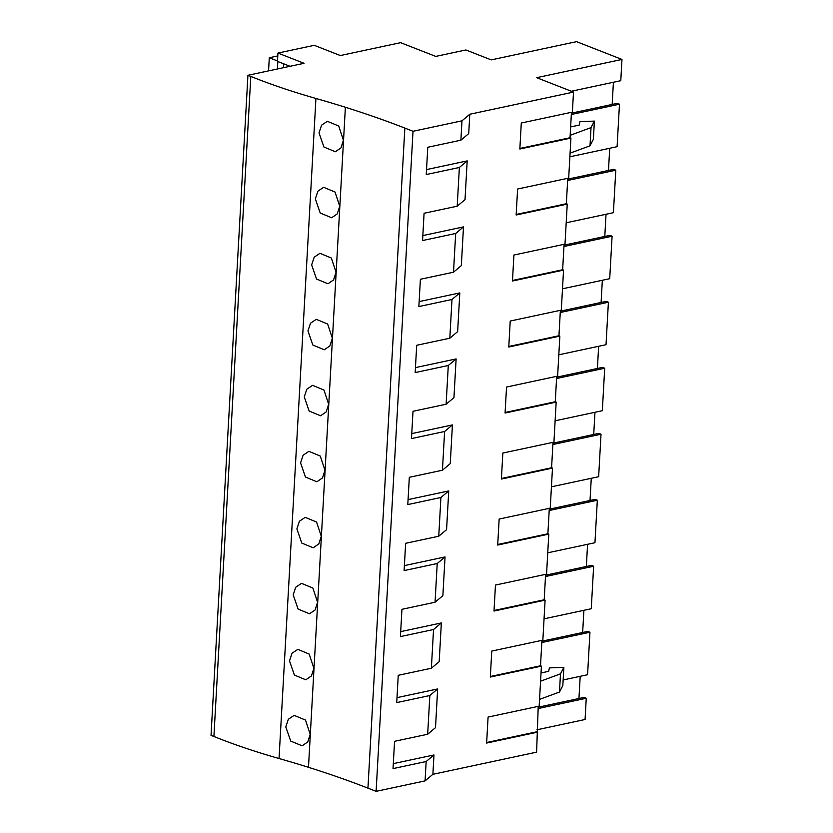 <?xml version="1.0" encoding="UTF-8"?>
<svg xmlns="http://www.w3.org/2000/svg" width="833" height="833" viewBox="0 0 833 833"><rect width="100%" height="100%" fill="white"/><g stroke="black" fill="none" stroke-linecap="round" stroke-linejoin="round"><path stroke-width="1.25" d="M432.889 774.315L425.069 780.885L376.11 791.35L413.022 131.281L461.971 120.827L460.888 140.183L427.777 147.264L426.246 174.545L459.368 167.475L457.202 206.188L424.08 213.269L422.56 240.55L455.672 233.479L453.506 272.193L420.394 279.274L418.864 306.565L451.986 299.484L449.82 338.208L416.698 345.279L415.178 372.57L448.289 365.489L446.124 404.213L413.012 411.283L411.481 438.575L444.603 431.494L442.438 470.218L409.326 477.299L407.795 504.579L440.907 497.499L439.834 516.866L438.752 536.223L405.629 543.303L404.109 570.584L437.221 563.514L435.055 602.228L401.943 609.308L400.413 636.589L433.535 629.519L431.369 668.233L398.247 675.313L396.727 702.604L429.838 695.524L427.673 734.248L394.561 741.318L393.03 768.609L426.152 761.529L433.972 754.958L432.889 774.315L536.598 752.157L538.233 706.353M367.947 788.153L404.848 128.084A654.676 195.953 -176.8 0 0 345.383 107.259A654.707 195.963 -176.8 0 0 315.936 98.461L279.034 758.519A654.707 195.963 -176.8 0 1 308.481 767.318A654.676 195.953 -176.8 0 1 367.947 788.153L376.11 791.35M279.034 758.519A440.449 131.833 -176.8 0 1 213.904 736.476L211.03 735.352L247.932 75.282L250.806 76.407L213.904 736.476M538.191 707.207L584.079 697.408L586.255 698.262L585.068 719.504L536.931 729.791M425.069 780.885L426.152 761.529M404.848 128.084L413.022 131.281M285.802 726.928L290.707 741.078L302.129 745.806L307.752 741.943L310.209 734.279L305.503 720.076L294.132 715.36L288.353 719.254L285.802 726.928M296.881 528.913L299.422 521.229L305.211 517.345L316.571 522.062L321.278 536.265L318.82 543.918L313.198 547.781L301.775 543.064L296.881 528.913M300.567 462.909L303.118 455.224L308.897 451.33L320.268 456.057L324.964 470.26L322.506 477.913L316.884 481.776L305.472 477.049L300.567 462.909M289.499 660.923L294.403 675.074L305.815 679.801L311.438 675.938L313.895 668.274L309.189 654.072L297.829 649.355L292.039 653.239L289.499 660.923M293.185 594.918L295.736 587.234L301.515 583.35L312.885 588.067L317.581 602.269L315.134 609.933L309.512 613.796L298.089 609.069L293.185 594.918M315.332 198.879L317.873 191.194L323.662 187.31L335.022 192.027L339.729 206.23L337.271 213.894L331.649 217.757L320.226 213.029L315.332 198.879M311.636 264.884L314.187 257.21L319.966 253.315L331.336 258.032L336.043 272.235L333.585 279.898L327.963 283.761L316.54 279.034L311.636 264.884M307.95 330.888L310.501 323.214L316.28 319.32L327.64 324.037L332.346 338.24L329.889 345.903L324.266 349.766L312.854 345.039L307.95 330.888M304.264 396.904L306.804 389.219L312.583 385.325L323.954 390.052L328.66 404.255L326.203 411.908L320.58 415.771L309.158 411.044L304.264 396.904M319.018 132.874L321.569 125.189L327.348 121.306L338.719 126.022L343.415 140.225L340.968 147.878L335.335 151.741L323.922 147.024L319.018 132.874M315.936 98.461A440.449 131.833 -176.8 0 1 250.806 76.407M290.03 66.286L277.483 61.382L277.951 53.062L304.066 63.287L247.932 75.282M571.344 91.245L620.783 80.686L621.97 59.435L576.53 41.65L491.22 59.882L465.886 49.959L435.742 56.405L400.621 42.66L340.343 55.54L314.228 45.315L277.951 53.062M569.887 156.781L617.097 146.691L619.471 104.198L571.323 114.485M609.725 148.264L608.475 170.453M567.71 179.157L613.609 169.349L615.785 170.203L567.637 180.49M566.19 222.786L613.411 212.696L615.785 170.203M606.028 214.268L604.789 236.457M564.024 245.162L609.912 235.364L612.088 236.208L563.951 246.495M562.504 288.791L609.714 278.701L612.088 236.208M602.342 280.273L601.103 302.462M560.328 311.178L606.226 301.369L608.402 302.223L560.255 312.51M558.818 354.796L606.028 344.706L608.402 302.223M598.646 346.278L597.407 368.467M556.642 377.182L602.53 367.374L604.706 368.228L556.569 378.515M555.122 420.8L602.332 410.711L604.706 368.228M594.96 412.293L593.721 434.472M552.956 443.187L598.844 433.379L601.02 434.232L552.873 444.52M551.436 486.805L598.646 476.715L601.02 434.232M591.274 478.298L590.024 500.477M549.259 509.192L595.158 499.384L597.334 500.237L549.186 510.525M547.739 552.81L594.949 542.731L597.334 500.237M587.577 544.303L586.338 566.492M545.573 575.197L591.461 565.388L593.637 566.242L545.5 576.53M544.053 618.825L591.263 608.736L593.637 566.242M583.891 610.308L582.652 632.497M541.877 641.202L587.775 631.404L589.951 632.247L541.804 642.535M563.15 679.957L587.577 674.74L589.951 632.247M580.195 676.313L578.956 698.502M613.411 82.259L612.172 104.437M571.407 113.153L617.295 103.344L619.471 104.198M586.255 698.262L538.118 708.55M537.712 732.145L486.628 743.057L488.086 717.078L539.17 706.155L541.408 666.14L490.314 677.052L491.772 651.062L542.856 640.15L543.98 620.137L545.094 600.135L494.011 611.047L495.458 585.058L546.552 574.145L548.791 534.12L497.697 545.042L499.154 519.053L550.238 508.14L551.363 488.128L552.477 468.115L501.393 479.037L502.84 453.048L553.935 442.136L556.163 402.11L505.079 413.033L506.537 387.043L557.621 376.12L559.859 336.105L508.776 347.017L510.223 321.038L561.307 310.115L563.545 270.1L512.462 281.013L513.919 255.033L565.003 244.111L567.242 204.095L516.148 215.008L517.605 189.018L568.689 178.106L570.928 138.091L519.844 149.003L521.291 123.013L572.386 112.101L573.5 92.088L536.66 77.667L621.97 59.435M570.928 138.091L570.032 137.737L571.448 112.299M567.242 204.095L566.336 203.741L567.762 178.304M563.545 270.1L562.65 269.746L564.066 244.308M559.859 336.105L558.953 335.751L560.38 310.313M556.163 402.11L555.267 401.756L556.694 376.329M552.477 468.115L551.581 467.761L552.997 442.333M548.791 534.12L547.885 533.776L549.311 508.338M545.094 600.135L544.199 599.781L545.615 574.343M541.408 666.14L540.502 665.786L541.929 640.348M457.202 206.188L465.022 199.618L467.188 160.894L459.368 167.475M422.831 235.593L463.492 226.899L455.672 233.479M453.506 272.193L461.326 265.623L463.492 226.899M419.145 301.598L459.806 292.904L451.986 299.484M449.82 338.208L457.64 331.628L459.806 292.904M415.459 367.603L456.12 358.919L448.289 365.489M446.124 404.213L453.954 397.633L456.12 358.919M411.762 433.608L452.423 424.924L444.603 431.494M442.438 470.218L450.257 463.637L452.423 424.924M408.076 499.613L448.737 490.929L440.907 497.499M438.752 536.223L446.571 529.653L448.737 490.929M404.38 565.617L445.041 556.933L437.221 563.514M435.055 602.228L442.875 595.657L445.041 556.933M400.694 631.633L441.355 622.938L433.535 629.519M431.369 668.233L439.189 661.662L441.355 622.938M396.997 697.638L437.658 688.943L429.838 695.524M427.673 734.248L435.503 727.667L437.658 688.943M393.311 763.642L433.972 754.958M460.888 140.183L468.708 133.613L469.791 114.246L573.5 92.088M426.527 169.588L467.188 160.894M536.816 731.79L486.659 742.505M541.023 672.96L548.666 671.325L549.395 667.899L563.858 667.358L562.837 685.549L559.474 692.046L539.545 699.387M563.858 667.358L560.484 673.855L540.565 681.196M559.474 692.046L560.484 673.855M469.791 114.246L461.971 120.827M570.032 137.737L519.875 148.451M570.636 126.918L579.206 125.085L579.935 121.649L594.398 121.108L591.024 127.616L570.168 135.3M594.398 121.108L593.377 139.298L590.014 145.806L570.084 153.147M590.014 145.806L591.024 127.616M540.502 665.786L490.345 676.5M544.199 599.781L494.042 610.495M547.885 533.776L497.728 544.49M551.581 467.761L501.424 478.486M555.267 401.756L505.11 412.481M558.953 335.751L508.807 346.466M562.65 269.746L512.493 280.461M566.336 203.741L516.179 214.456M277.795 55.926L269.288 57.737L277.514 60.955M283.532 67.671L283.751 63.829M277.399 68.983L277.826 61.507M268.559 70.878L269.288 57.737M345.383 107.259L308.481 767.318"/></g></svg>
